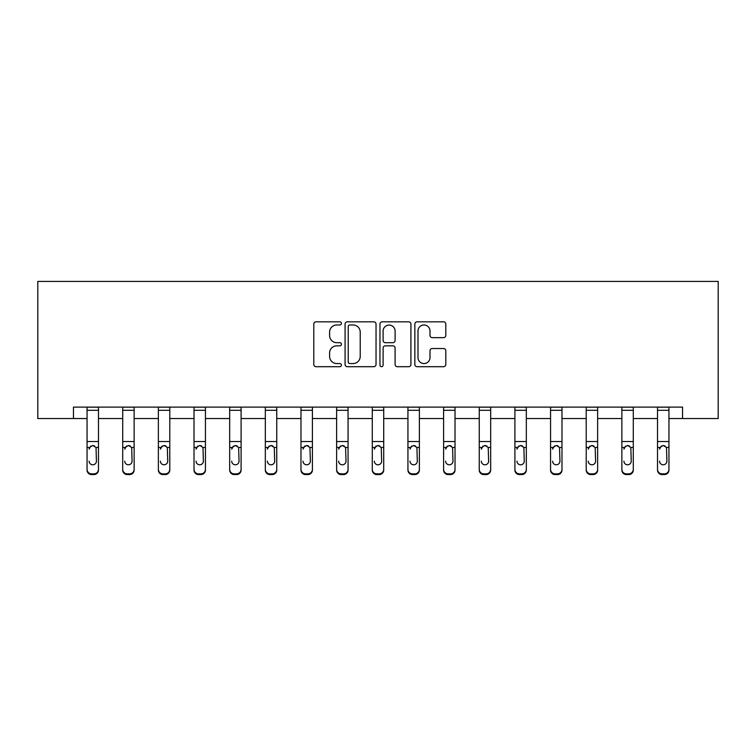 <?xml version="1.0" encoding="UTF-8"?>
<svg xmlns="http://www.w3.org/2000/svg" width="756" height="756" viewBox="0 0 756 756"><rect width="100%" height="100%" fill="white"/><g stroke="black" fill="none" stroke-linecap="round" stroke-linejoin="round"><path stroke-width="1.13" d="M341.428 323.398A1.569 1.569 0 0 0 339.86 321.829L316.027 321.829A2.24 2.24 0 0 0 313.787 324.078L313.787 364.458A2.24 2.24 0 0 0 316.027 366.698L339.86 366.698A1.569 1.569 0 0 0 341.428 365.129A1.569 1.569 0 0 0 339.86 363.56L336.779 363.56A7.182 7.182 0 0 1 329.597 356.378L329.597 353.014A7.182 7.182 0 0 1 336.779 345.832L339.86 345.832A1.569 1.569 0 0 0 341.428 344.263A1.569 1.569 0 0 0 339.86 342.695L336.779 342.695A7.182 7.182 0 0 1 329.597 335.513L329.597 332.149A7.182 7.182 0 0 1 336.779 324.976L339.86 324.976A1.569 1.569 0 0 0 341.428 323.398M443.564 337.649A2.24 2.24 0 0 0 445.804 335.409L445.804 324.078A2.24 2.24 0 0 0 443.564 321.829L417.095 321.829A2.24 2.24 0 0 0 414.846 324.078L414.846 364.458A2.24 2.24 0 0 0 417.095 366.698L443.564 366.698A2.24 2.24 0 0 0 445.804 364.458L445.804 350.775A2.24 2.24 0 0 0 443.564 348.525L432.234 348.525A2.24 2.24 0 0 0 429.994 350.775L429.994 357.56A6.001 6.001 0 0 1 423.993 363.56A6.001 6.001 0 0 1 417.992 357.56L417.992 330.977A6.001 6.001 0 0 1 423.993 324.976A6.001 6.001 0 0 1 429.994 330.977L429.994 335.409A2.24 2.24 0 0 0 432.234 337.649L443.564 337.649M73.455 418.54L73.455 407.115L682.545 407.115L682.545 418.54L718.2 418.54L718.2 281.412L37.8 281.412L37.8 418.54L87.053 418.54M376.034 324.078A2.24 2.24 0 0 0 373.795 321.829L347.325 321.829A2.24 2.24 0 0 0 345.076 324.078L345.076 364.458A2.24 2.24 0 0 0 347.325 366.698L373.795 366.698A2.24 2.24 0 0 0 376.034 364.458L376.034 324.078M382.205 321.829L408.675 321.829A2.24 2.24 0 0 1 410.924 324.078L410.924 364.458A2.24 2.24 0 0 1 408.675 366.698L397.354 366.698A2.24 2.24 0 0 1 395.104 364.458L395.104 348.081A2.24 2.24 0 0 0 392.865 345.832L385.343 345.832A2.24 2.24 0 0 0 383.103 348.081L383.103 365.129A1.569 1.569 0 0 1 381.534 366.698A1.569 1.569 0 0 1 379.966 365.129L379.966 324.078A2.24 2.24 0 0 1 382.205 321.829M98.478 418.54L122.708 418.54M134.133 418.54L158.363 418.54M169.788 418.54L194.018 418.54M205.443 418.54L229.673 418.54M241.098 418.54L265.328 418.54M276.753 418.54L300.982 418.54M312.408 418.54L336.628 418.54M348.062 418.54L372.283 418.54M383.717 418.54L407.938 418.54M419.372 418.54L443.592 418.54M455.017 418.54L479.247 418.54M490.672 418.54L514.902 418.54M526.327 418.54L550.557 418.54M561.982 418.54L586.212 418.54M597.637 418.54L621.867 418.54M633.292 418.54L657.522 418.54M668.947 418.54L682.545 418.54M349.792 324.976A1.569 1.569 0 0 0 348.223 326.545L348.223 361.992A1.569 1.569 0 0 0 349.792 363.56L353.043 363.56A7.182 7.182 0 0 0 360.225 356.378L360.225 332.149A7.182 7.182 0 0 0 353.043 324.976L349.792 324.976M395.104 331.09A6.001 6.001 0 0 0 389.104 325.08A6.001 6.001 0 0 0 383.103 331.09L383.103 340.455A2.24 2.24 0 0 0 385.343 342.695L392.865 342.695A2.24 2.24 0 0 0 395.104 340.455L395.104 331.09M87.053 448.166L87.053 469.334A4.574 4.536 0 0 0 91.627 473.87L93.914 473.87A4.574 4.536 0 0 0 98.478 469.334L98.478 470.052A4.574 4.536 180 0 1 93.914 474.588L93.914 473.87M89.113 461.888L89.113 461.169A3.657 3.629 180 0 0 92.771 464.798A3.657 3.629 180 0 0 96.428 461.169A3.657 3.629 180 0 1 92.771 464.798M90.862 445.993L89.113 449.13L89.51 447.448L92.771 445.464L96.021 447.448L96.428 461.169M94.67 445.993L92.771 445.464M98.478 407.115L98.478 470.052M87.053 407.115L87.053 469.334M91.627 473.87L91.627 474.588L93.914 474.588M91.627 474.588A4.574 4.536 180 0 1 87.053 470.052M122.708 448.166L122.708 469.334A4.574 4.536 0 0 0 127.282 473.87L129.559 473.87A4.574 4.536 0 0 0 134.133 469.334L134.133 470.052A4.574 4.536 180 0 1 129.559 474.588L129.559 473.87M124.768 461.888L124.768 461.169A3.657 3.629 180 0 0 128.425 464.798A3.657 3.629 180 0 0 132.073 461.169A3.657 3.629 180 0 1 128.425 464.798M126.517 445.993L124.768 449.13L125.165 447.448L128.425 445.464L131.676 447.448L132.073 461.169M130.325 445.993L128.425 445.464M158.363 448.166L158.363 469.334A4.574 4.536 0 0 0 162.937 473.87L165.214 473.87A4.574 4.536 0 0 0 169.788 469.334L169.788 470.052A4.574 4.536 180 0 1 165.214 474.588L165.214 473.87M160.414 461.888L160.414 461.169A3.657 3.629 180 0 0 164.071 464.798A3.657 3.629 180 0 0 167.728 461.169A3.657 3.629 180 0 1 164.071 464.798M162.171 445.993L160.414 449.13L160.82 447.448L164.071 445.464L167.331 447.448L167.728 461.169M165.98 445.993L164.071 445.464M134.133 407.115L134.133 470.052M122.708 407.115L122.708 469.334M127.282 473.87L127.282 474.588L129.559 474.588M127.282 474.588A4.574 4.536 180 0 1 122.708 470.052M169.788 407.115L169.788 470.052M158.363 407.115L158.363 469.334M162.937 473.87L162.937 474.588L165.214 474.588M162.937 474.588A4.574 4.536 180 0 1 158.363 470.052M194.018 448.166L194.018 469.334A4.574 4.536 0 0 0 198.582 473.87L200.869 473.87A4.574 4.536 0 0 0 205.443 469.334L205.443 470.052A4.574 4.536 180 0 1 200.869 474.588L200.869 473.87M196.069 461.888L196.069 461.169A3.657 3.629 180 0 0 199.726 464.798A3.657 3.629 180 0 0 203.383 461.169A3.657 3.629 180 0 1 199.726 464.798M197.817 445.993L196.069 449.13L196.475 447.448L199.726 445.464L202.977 447.448L203.383 461.169M201.635 445.993L199.726 445.464M205.443 407.115L205.443 470.052M194.018 407.115L194.018 469.334M198.582 473.87L198.582 474.588L200.869 474.588M198.582 474.588A4.574 4.536 180 0 1 194.018 470.052M229.673 448.166L229.673 469.334A4.574 4.536 0 0 0 234.237 473.87L236.524 473.87A4.574 4.536 0 0 0 241.098 469.334L241.098 470.052A4.574 4.536 180 0 1 236.524 474.588L236.524 473.87M231.723 461.888L231.723 461.169A3.657 3.629 180 0 0 235.381 464.798A3.657 3.629 180 0 0 239.038 461.169A3.657 3.629 180 0 1 235.381 464.798M233.472 445.993L231.723 449.13L232.13 447.448L235.381 445.464L238.631 447.448L239.038 461.169M237.289 445.993L235.381 445.464M241.098 407.115L241.098 470.052M229.673 407.115L229.673 469.334M234.237 473.87L234.237 474.588L236.524 474.588M234.237 474.588A4.574 4.536 180 0 1 229.673 470.052M265.328 448.166L265.328 469.334A4.574 4.536 0 0 0 269.892 473.87L272.179 473.87A4.574 4.536 0 0 0 276.753 469.334L276.753 470.052A4.574 4.536 180 0 1 272.179 474.588L272.179 473.87M267.378 461.888L267.378 461.169A3.657 3.629 180 0 0 271.035 464.798A3.657 3.629 180 0 0 274.693 461.169A3.657 3.629 180 0 1 271.035 464.798M269.127 445.993L267.378 449.13L267.785 447.448L271.035 445.464L274.286 447.448L274.693 461.169M272.944 445.993L271.035 445.464M276.753 407.115L276.753 470.052M265.328 407.115L265.328 469.334M269.892 473.87L269.892 474.588L272.179 474.588M269.892 474.588A4.574 4.536 180 0 1 265.328 470.052M300.982 448.166L300.982 469.334A4.574 4.536 0 0 0 305.547 473.87L307.834 473.87A4.574 4.536 0 0 0 312.408 469.334L312.408 470.052A4.574 4.536 180 0 1 307.834 474.588L307.834 473.87M303.033 461.888L303.033 461.169A3.657 3.629 180 0 0 306.69 464.798A3.657 3.629 180 0 0 310.347 461.169A3.657 3.629 180 0 1 306.69 464.798M304.781 445.993L303.033 449.13L303.44 447.448L306.69 445.464L309.941 447.448L310.347 461.169M308.599 445.993L306.69 445.464M312.408 407.115L312.408 470.052M300.982 407.115L300.982 469.334M305.547 473.87L305.547 474.588L307.834 474.588M305.547 474.588A4.574 4.536 180 0 1 300.982 470.052M336.628 448.166L336.628 469.334A4.574 4.536 0 0 0 341.202 473.87L343.489 473.87A4.574 4.536 0 0 0 348.062 469.334L348.062 470.052A4.574 4.536 180 0 1 343.489 474.588L343.489 473.87M338.688 461.888L338.688 461.169A3.657 3.629 180 0 0 342.345 464.798A3.657 3.629 180 0 0 346.002 461.169A3.657 3.629 180 0 1 342.345 464.798M340.436 445.993L338.688 449.13L339.094 447.448L342.345 445.464L345.596 447.448L346.002 461.169M344.245 445.993L342.345 445.464M348.062 407.115L348.062 470.052M336.628 407.115L336.628 469.334M341.202 473.87L341.202 474.588L343.489 474.588M341.202 474.588A4.574 4.536 180 0 1 336.628 470.052M372.283 448.166L372.283 469.334A4.574 4.536 0 0 0 376.857 473.87L379.143 473.87A4.574 4.536 0 0 0 383.717 469.334L383.717 470.052A4.574 4.536 180 0 1 379.143 474.588L379.143 473.87M374.343 461.888L374.343 461.169A3.657 3.629 180 0 0 378 464.798A3.657 3.629 180 0 0 381.657 461.169A3.657 3.629 180 0 1 378 464.798M376.091 445.993L374.343 449.13L374.749 447.448L378 445.464L381.251 447.448L381.657 461.169M379.899 445.993L378 445.464M383.717 407.115L383.717 470.052M372.283 407.115L372.283 469.334M376.857 473.87L376.857 474.588L379.143 474.588M376.857 474.588A4.574 4.536 180 0 1 372.283 470.052M407.938 448.166L407.938 469.334A4.574 4.536 0 0 0 412.511 473.87L414.798 473.87A4.574 4.536 0 0 0 419.372 469.334L419.372 470.052A4.574 4.536 180 0 1 414.798 474.588L414.798 473.87M409.998 461.888L409.998 461.169A3.657 3.629 180 0 0 413.655 464.798A3.657 3.629 180 0 0 417.312 461.169A3.657 3.629 180 0 1 413.655 464.798M411.746 445.993L409.998 449.13L410.404 447.448L413.655 445.464L416.906 447.448L417.312 461.169M415.554 445.993L413.655 445.464M419.372 407.115L419.372 470.052M407.938 407.115L407.938 469.334M412.511 473.87L412.511 474.588L414.798 474.588M412.511 474.588A4.574 4.536 180 0 1 407.938 470.052M443.592 448.166L443.592 469.334A4.574 4.536 0 0 0 448.166 473.87L450.453 473.87A4.574 4.536 0 0 0 455.017 469.334L455.017 470.052A4.574 4.536 180 0 1 450.453 474.588L450.453 473.87M445.653 461.888L445.653 461.169A3.657 3.629 180 0 0 449.31 464.798A3.657 3.629 180 0 0 452.967 461.169A3.657 3.629 180 0 1 449.31 464.798M447.401 445.993L445.653 449.13L446.059 447.448L449.31 445.464L452.56 447.448L452.967 461.169M451.209 445.993L449.31 445.464M455.017 407.115L455.017 470.052M443.592 407.115L443.592 469.334M448.166 473.87L448.166 474.588L450.453 474.588M448.166 474.588A4.574 4.536 180 0 1 443.592 470.052M479.247 448.166L479.247 469.334A4.574 4.536 0 0 0 483.821 473.87L486.108 473.87A4.574 4.536 0 0 0 490.672 469.334L490.672 470.052A4.574 4.536 180 0 1 486.108 474.588L486.108 473.87M481.307 461.888L481.307 461.169A3.657 3.629 180 0 0 484.965 464.798A3.657 3.629 180 0 0 488.622 461.169A3.657 3.629 180 0 1 484.965 464.798M483.056 445.993L481.307 449.13L481.714 447.448L484.965 445.464L488.215 447.448L488.622 461.169M486.864 445.993L484.965 445.464M490.672 407.115L490.672 470.052M479.247 407.115L479.247 469.334M483.821 473.87L483.821 474.588L486.108 474.588M483.821 474.588A4.574 4.536 180 0 1 479.247 470.052M514.902 448.166L514.902 469.334A4.574 4.536 0 0 0 519.476 473.87L521.763 473.87A4.574 4.536 0 0 0 526.327 469.334L526.327 470.052A4.574 4.536 180 0 1 521.763 474.588L521.763 473.87M516.962 461.888L516.962 461.169A3.657 3.629 180 0 0 520.619 464.798A3.657 3.629 180 0 0 524.277 461.169A3.657 3.629 180 0 1 520.619 464.798M518.71 445.993L516.962 449.13L517.369 447.448L520.619 445.464L523.87 447.448L524.277 461.169M522.519 445.993L520.619 445.464M526.327 407.115L526.327 470.052M514.902 407.115L514.902 469.334M519.476 473.87L519.476 474.588L521.763 474.588M519.476 474.588A4.574 4.536 180 0 1 514.902 470.052M550.557 448.166L550.557 469.334A4.574 4.536 0 0 0 555.131 473.87L557.418 473.87A4.574 4.536 0 0 0 561.982 469.334L561.982 470.052A4.574 4.536 180 0 1 557.418 474.588L557.418 473.87M552.617 461.888L552.617 461.169A3.657 3.629 180 0 0 556.274 464.798A3.657 3.629 180 0 0 559.931 461.169A3.657 3.629 180 0 1 556.274 464.798M554.365 445.993L552.617 449.13L553.023 447.448L556.274 445.464L559.525 447.448L559.931 461.169M558.174 445.993L556.274 445.464M561.982 407.115L561.982 469.334M550.557 407.115L550.557 469.334M555.131 473.87L555.131 474.588L557.418 474.588M555.131 474.588A4.574 4.536 180 0 1 550.557 470.052M586.212 448.166L586.212 469.334A4.574 4.536 0 0 0 590.786 473.87L593.063 473.87A4.574 4.536 0 0 0 597.637 469.334L597.637 470.052A4.574 4.536 180 0 1 593.063 474.588L593.063 473.87M588.272 461.888L588.272 461.169A3.657 3.629 180 0 0 591.929 464.798A3.657 3.629 180 0 0 595.586 461.169A3.657 3.629 180 0 1 591.929 464.798M590.02 445.993L588.272 449.13L588.669 447.448L591.929 445.464L595.18 447.448L595.586 461.169M593.829 445.993L591.929 445.464M597.637 407.115L597.637 469.334M586.212 407.115L586.212 469.334M590.786 473.87L590.786 474.588L593.063 474.588M590.786 474.588A4.574 4.536 180 0 1 586.212 470.052M621.867 448.166L621.867 469.334A4.574 4.536 0 0 0 626.44 473.87L628.718 473.87A4.574 4.536 0 0 0 633.292 469.334L633.292 470.052A4.574 4.536 180 0 1 628.718 474.588L628.718 473.87M623.927 461.888L623.927 461.169A3.657 3.629 180 0 0 627.574 464.798A3.657 3.629 180 0 0 631.232 461.169A3.657 3.629 180 0 1 627.574 464.798M625.675 445.993L623.927 449.13L624.324 447.448L627.574 445.464L630.835 447.448L631.232 461.169M629.483 445.993L627.574 445.464M633.292 407.115L633.292 469.334M621.867 407.115L621.867 469.334M626.44 473.87L626.44 474.588L628.718 474.588M626.44 474.588A4.574 4.536 180 0 1 621.867 470.052M657.522 448.166L657.522 469.334A4.574 4.536 0 0 0 662.086 473.87L664.373 473.87A4.574 4.536 0 0 0 668.947 469.334L668.947 470.052A4.574 4.536 180 0 1 664.373 474.588L664.373 473.87M659.572 461.888L659.572 461.169A3.657 3.629 180 0 0 663.229 464.798A3.657 3.629 180 0 0 666.886 461.169A3.657 3.629 180 0 1 663.229 464.798M661.32 445.993L659.572 449.13L659.979 447.448L663.229 445.464L666.49 447.448L666.886 461.169M665.138 445.993L663.229 445.464M668.947 407.115L668.947 470.052M657.522 407.115L657.522 469.334M662.086 473.87L662.086 474.588L664.373 474.588M662.086 474.588A4.574 4.536 180 0 1 657.522 470.052M87.053 407.163L98.478 407.163M96.021 447.448L98.478 447.448M87.053 447.448L89.51 447.448M87.053 441.542L98.478 441.542M87.053 410.3L98.478 410.3M122.708 407.163L134.133 407.163M131.676 447.448L134.133 447.448M122.708 447.448L125.165 447.448M122.708 441.542L134.133 441.542M122.708 410.3L134.133 410.3M158.363 407.163L169.788 407.163M167.331 447.448L169.788 447.448M158.363 447.448L160.82 447.448M158.363 441.542L169.788 441.542M158.363 410.3L169.788 410.3M194.018 407.163L205.443 407.163M202.977 447.448L205.443 447.448M194.018 447.448L196.475 447.448M194.018 441.542L205.443 441.542M194.018 410.3L205.443 410.3M229.673 407.163L241.098 407.163M238.631 447.448L241.098 447.448M229.673 447.448L232.13 447.448M229.673 441.542L241.098 441.542M229.673 410.3L241.098 410.3M265.328 407.163L276.753 407.163M274.286 447.448L276.753 447.448M265.328 447.448L267.785 447.448M265.328 441.542L276.753 441.542M265.328 410.3L276.753 410.3M300.982 407.163L312.408 407.163M309.941 447.448L312.408 447.448M300.982 447.448L303.44 447.448M300.982 441.542L312.408 441.542M300.982 410.3L312.408 410.3M336.628 407.163L348.062 407.163M345.596 447.448L348.062 447.448M336.628 447.448L339.094 447.448M336.628 441.542L348.062 441.542M336.628 410.3L348.062 410.3M372.283 407.163L383.717 407.163M381.251 447.448L383.717 447.448M372.283 447.448L374.749 447.448M372.283 441.542L383.717 441.542M372.283 410.3L383.717 410.3M407.938 407.163L419.372 407.163M416.906 447.448L419.372 447.448M407.938 447.448L410.404 447.448M407.938 441.542L419.372 441.542M407.938 410.3L419.372 410.3M443.592 407.163L455.017 407.163M452.56 447.448L455.017 447.448M443.592 447.448L446.059 447.448M443.592 441.542L455.017 441.542M443.592 410.3L455.017 410.3M479.247 407.163L490.672 407.163M488.215 447.448L490.672 447.448M479.247 447.448L481.714 447.448M479.247 441.542L490.672 441.542M479.247 410.3L490.672 410.3M514.902 407.163L526.327 407.163M523.87 447.448L526.327 447.448M514.902 447.448L517.369 447.448M514.902 441.542L526.327 441.542M514.902 410.3L526.327 410.3M550.557 407.163L561.982 407.163M559.525 447.448L561.982 447.448M550.557 447.448L553.023 447.448M550.557 441.542L561.982 441.542M550.557 410.3L561.982 410.3M586.212 407.163L597.637 407.163M595.18 447.448L597.637 447.448M586.212 447.448L588.669 447.448M586.212 441.542L597.637 441.542M586.212 410.3L597.637 410.3M621.867 407.163L633.292 407.163M630.835 447.448L633.292 447.448M621.867 447.448L624.324 447.448M621.867 441.542L633.292 441.542M621.867 410.3L633.292 410.3M657.522 407.163L668.947 407.163M666.49 447.448L668.947 447.448M657.522 447.448L659.979 447.448M657.522 441.542L668.947 441.542M657.522 410.3L668.947 410.3"/></g></svg>
